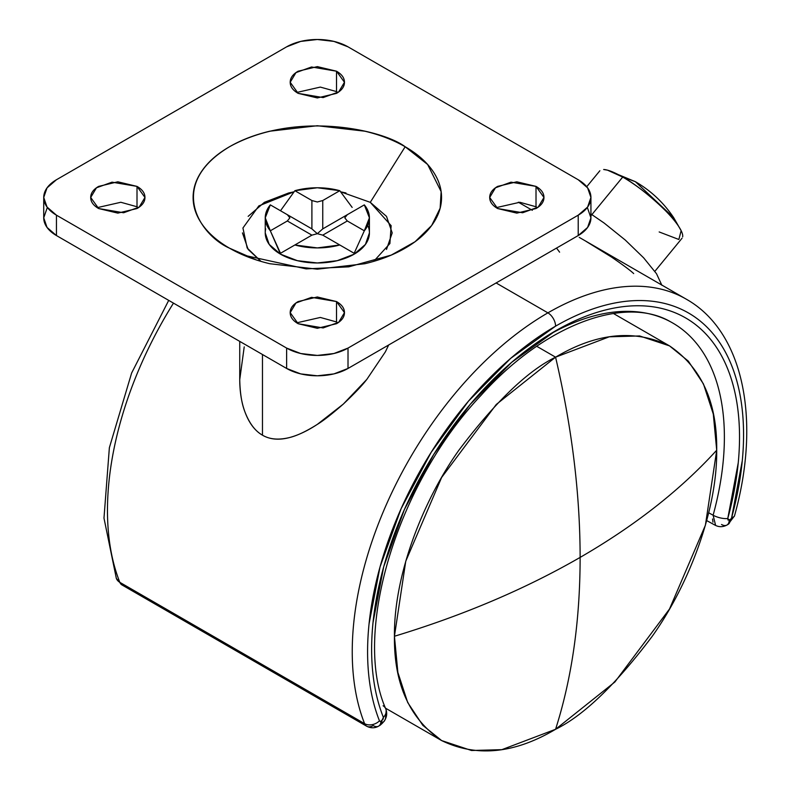 <?xml version="1.0" encoding="UTF-8"?>
<svg xmlns="http://www.w3.org/2000/svg" width="790" height="790" viewBox="0 0 790 790"><rect width="100%" height="100%" fill="white"/><g stroke="black" fill="none" stroke-linecap="round" stroke-linejoin="round"><path stroke-width="1.19" d="M173.474 303.133A276.707 159.758 120 0 0 119.833 582.339A13.025 7.515 120 0 0 121.917 584.896A13.025 7.515 -60 0 1 119.833 582.339L116.347 578.438L115.844 576.038M682.639 236.921A53.167 11.969 -140.6 0 0 678.541 226.207L673.692 217.675L678.541 226.207A53.167 11.969 -140.6 0 0 622.718 177.059C640.502 186.568 671.204 213.596 678.541 226.207L681.138 230.65L678.867 239.489L659.176 231.954M635.367 181.68L622.718 177.059L635.367 181.68L673.692 217.675C663.639 202.665 650.861 190.667 635.367 181.68L607.48 170.146L622.718 177.059L592.856 213.409M603.659 169.514L607.48 170.146M121.946 584.916L366.718 726.237C370.885 728.321 374.865 728.291 378.657 726.129A10.853 6.261 -120 0 0 380.899 721.161A10.853 6.261 60 0 1 378.657 726.129A10.853 6.261 60 0 1 373.226 725.595A13.025 7.515 -60 0 1 366.748 726.257A13.025 7.515 -60 0 1 364.605 723.66L119.833 582.339L364.605 723.66A276.707 159.758 -60 0 1 547.905 312.86L496.11 282.958L547.905 312.86A276.707 159.758 -60 0 1 688.13 300.269A276.707 159.758 120 0 0 547.905 312.86A10.853 6.261 60 0 1 555.577 326.151L510.705 358.334L468.431 401.202L431.192 452.285L401.142 508.622L380.02 566.963L369.049 623.922C367.162 642.408 367.093 659.838 368.861 676.23C370.619 692.613 374.154 707.485 379.467 720.836A2.173 1.254 120 0 0 380.899 721.161L383.199 719.068L383.377 717.34C378.153 704.285 374.657 689.739 372.91 673.712C371.162 657.675 371.201 640.611 373.028 622.52L383.713 566.736L404.362 509.599L433.759 454.408L470.218 404.352L511.624 362.353L555.577 330.822C570.439 322.241 585.094 315.832 599.531 311.606C613.958 307.369 627.764 305.434 640.927 305.799C654.1 306.155 666.256 308.811 677.395 313.749C688.534 318.686 698.33 325.766 706.793 334.99C715.256 344.213 722.139 355.312 727.442 368.288C732.735 381.274 736.3 395.75 738.127 411.728C739.954 427.706 739.993 444.731 738.245 462.782L727.778 518.497L727.955 520.027L730.256 519.465A10.853 6.261 60 0 1 728.005 524.432L734.493 515.9C761.254 420.29 743.805 331.563 686.253 299.163L579.258 237.385M586.131 241.404L611.529 257.066C622.955 264.917 630.341 270.417 633.689 273.567M383.091 705.766A10.853 8.068 158.2 0 1 385.816 708.966A10.853 8.068 158.2 0 1 383.377 717.34L381.935 720.559A10.853 6.261 60 0 1 379.694 725.526A10.853 6.261 -120 0 0 381.935 720.559L380.899 721.161A2.173 1.254 -60 0 1 379.467 720.836A265.855 153.497 -60 0 1 555.577 326.151A265.855 153.497 -60 0 1 731.688 517.48A10.853 3.674 15.2 0 0 734.493 515.88A10.853 3.674 -164.8 0 1 731.688 517.48L742.294 460.619C744.062 442.203 743.992 424.842 742.106 408.539C740.22 392.245 736.566 377.472 731.135 364.239C725.714 351.007 718.673 339.69 710.013 330.289C701.362 320.888 691.349 313.679 679.963 308.653C668.587 303.627 656.174 300.931 642.724 300.575C629.274 300.21 615.183 302.195 600.449 306.52C585.706 310.845 570.755 317.392 555.577 326.151A10.853 6.261 -120 0 0 547.905 312.86A276.707 159.758 120 0 0 364.605 723.66A13.025 7.515 120 0 0 366.748 726.257M715.612 525.439L713.123 515.218A249.294 143.928 120 0 0 672.507 322.883A249.294 143.928 120 0 0 548.112 335.365M388.66 345.003L385.382 351.836L366.817 379.407L343.324 404.075L317.313 424.388C307.527 430.807 298.344 435.172 289.742 437.492C279.137 440.336 270.042 439.566 262.468 435.181L262.468 354.503L262.468 435.181C269.657 439.438 278.742 440.208 289.742 437.492C297.228 435.646 306.411 431.281 317.313 424.388C323.11 420.912 331.78 414.148 343.324 404.075C354.354 393.697 362.185 385.471 366.817 379.407L385.382 351.836L388.65 345.003M239.735 341.389L239.735 379.664C240.032 392.986 241.72 403.621 244.811 411.56C249.206 423.154 255.091 431.024 262.468 435.181C254.815 430.767 248.929 422.897 244.811 411.56C241.483 402.367 239.795 391.741 239.735 379.664L244.219 346.879M714.723 524.915L715.246 525.251C719.019 527.216 722.929 527.147 726.968 525.034L728.005 524.432A10.853 6.261 -120 0 0 730.256 519.465A2.173 1.254 120 0 0 731.688 517.48A2.173 1.254 -60 0 1 730.256 519.465L729.21 520.067A10.853 6.261 60 0 1 726.968 525.034A10.853 6.261 60 0 1 721.537 524.491M672.28 322.755A249.294 143.928 -60 0 1 713.123 515.218L708.689 512.799M116.308 578.349A13.025 9.678 -21.7 0 0 119.833 582.339A276.707 159.758 -60 0 1 172.467 304.743M379.467 720.836A10.853 8.058 158.3 0 1 364.605 723.66A10.853 8.058 -21.7 0 0 379.467 720.836M726.968 525.034A10.853 6.261 -120 0 0 729.21 520.067L727.778 518.497A10.853 3.664 -164.7 0 1 713.123 515.218A10.853 3.664 15.3 0 0 727.778 518.497A260.137 150.189 120 0 0 555.577 330.822A260.137 150.189 120 0 0 383.377 717.34A10.853 8.068 -21.8 0 0 385.816 708.966M712.57 518.961L712.955 522.17M559.596 252.168L556.545 248.07M590.93 215.759L622.718 177.059A53.167 11.969 -140.6 0 0 603.698 169.514M590.93 213.972L604.182 223.076L625.275 240.051L643.643 257.826L656.5 273.705L661.872 285.269M265.716 228.863A52.091 30.069 0 0 0 280.499 254.163L270.328 230.799L287.343 220.973L270.328 230.799L265.243 217.843L270.328 204.877L287.343 214.702L289.861 217.843L287.343 220.973L311.902 235.144L317.323 233.692L322.755 235.144L347.304 220.973L364.328 230.799L354.157 253.284L322.755 235.144L339.779 244.979L317.323 247.912L294.877 244.979L311.902 235.144L317.323 233.692L322.755 235.144L347.304 220.973L344.786 217.843L347.304 214.702L364.328 204.877L369.414 217.843L364.328 230.799L347.304 220.973L344.786 217.843L347.304 214.702L364.328 204.877A52.091 30.069 180 0 1 369.414 217.823A52.091 30.069 180 0 1 364.328 230.799L354.157 253.284L339.779 244.979A52.091 30.069 180 0 1 294.877 244.979L280.499 253.284L280.499 254.163A52.091 30.069 0 0 0 337.3 260.68A52.091 30.069 0 0 0 369.414 232.853A52.091 30.069 0 0 0 367.765 225.387M311.803 235.094L287.343 220.973L289.861 217.843L287.343 214.702L270.328 204.877A52.091 30.069 180 0 0 265.282 216.578A52.091 30.069 180 0 0 270.328 230.799L280.499 253.284L311.902 235.144M317.274 233.643L311.902 228.883L287.343 214.702L311.902 228.883L311.902 200.532L311.902 228.883L317.323 233.692L322.755 228.883L347.304 214.702L322.755 228.883L322.755 200.532L317.323 201.983L311.902 200.532L294.877 190.706L280.499 210.752L294.877 190.706L317.323 187.763L339.779 190.706L322.755 200.532L317.323 201.983L311.902 200.532L294.877 190.706A52.091 30.069 180 0 1 339.779 190.706L352.162 207.415M265.243 217.843L265.243 232.902L269.202 244.406L280.499 254.163L297.396 260.68L317.323 262.971L337.261 260.68L354.157 254.163L365.444 244.406L369.414 232.902L369.414 217.843M347.304 214.702L322.755 228.883L322.755 200.532L339.779 190.706M322.755 228.883L317.373 233.643M373.66 261.381L389.895 243.557L391.149 225.664L370.273 202.339L405.161 146.752L427.647 164.498L441.136 191.614L440.139 208.214L431.666 225.496L415.036 241.75L391.218 255.111L348.765 266.842L306.155 268.886L243.439 255.111L229.495 248.169C241.138 254.894 254.568 260.078 269.795 263.722L317.323 269.183L364.862 263.722C380.079 260.078 393.519 254.894 405.161 248.169C416.814 241.444 425.79 233.692 432.091 224.903C438.391 216.124 441.551 206.97 441.551 197.461C441.551 187.951 438.391 178.807 432.091 170.018C425.79 161.229 416.814 153.477 405.161 146.752C393.519 140.028 380.079 134.843 364.862 131.199L317.323 125.738L269.795 131.199C254.568 134.843 241.138 140.028 229.495 146.752C217.843 153.477 208.866 161.229 202.566 170.018C196.256 178.807 193.106 187.951 193.106 197.461C193.106 206.97 196.256 216.124 202.566 224.903C208.866 233.692 217.843 241.444 229.495 248.169L256.315 259.93L229.495 248.169C200.265 235.381 165.673 184.978 229.495 146.752C295.697 109.909 383.002 129.876 405.161 146.752L370.273 202.339L340.776 191.852M293.88 191.852L258.834 205.914L242.935 227.994L247.171 248.001L260.996 261.381L248.149 249.442L242.451 232.902M537.427 207.651L536.015 206.763L536.015 186.391L543.955 197.461L538.188 207.118L522.634 212.757L497.641 208.54L489.701 197.461L495.468 187.803L511.021 182.164L536.015 186.391L536.015 206.763L519.83 202.27L496.229 207.651M337.932 322.834L336.51 321.945L336.51 301.563L344.46 312.643L338.683 322.3L323.13 327.939L298.146 323.712L290.197 312.643L295.964 302.985L311.527 297.346L336.51 301.563L336.51 321.945L320.325 317.452L296.724 322.834M337.932 92.47L336.51 91.581L336.51 71.209L344.46 82.278L338.683 91.936L323.13 97.585L298.146 93.358L290.197 82.278L295.964 72.621L311.527 66.982L336.51 71.209L336.51 91.581L320.325 87.088L296.724 92.47M138.428 207.651L137.006 206.763L137.006 186.391L144.955 197.461L139.188 207.118L123.625 212.757L98.641 208.54L90.702 197.461L96.469 187.803L112.022 182.164L137.006 186.391L137.006 206.763L120.831 202.27L97.219 207.651M348.015 46.837L578.211 179.745A43.411 25.063 180 0 1 590.93 197.461A43.411 25.063 180 0 1 578.211 215.176L578.211 235.558A43.411 25.063 0 0 0 590.93 217.843L587.622 227.431L578.211 235.558L578.211 215.176L348.015 348.084L348.015 368.456L578.211 235.558L348.015 368.456L348.015 348.084A43.411 25.063 180 0 1 286.632 348.084L286.632 368.456A43.411 25.063 0 0 0 348.015 368.456L333.933 373.897L317.323 375.803L300.714 373.897L286.632 368.456L286.632 348.084L56.446 215.176L56.446 235.558L286.632 368.456L56.446 235.558L56.446 215.176A43.411 25.063 180 0 1 43.727 197.461A43.411 25.063 180 0 1 56.446 179.745L286.632 46.837A43.411 25.063 180 0 1 348.015 46.837L578.211 179.745L587.622 187.872L590.93 197.461L587.622 207.049L578.211 215.176L348.015 348.084L333.933 353.515L317.323 355.421L300.714 353.515L286.632 348.084L56.446 215.176L47.035 207.049L43.727 197.461L47.035 187.872L56.446 179.745L286.632 46.837L300.714 41.406L317.323 39.5L333.933 41.406L348.015 46.837M43.727 197.461L43.727 217.843A43.411 25.063 0 0 0 56.446 235.558L47.035 227.431L43.727 217.843L47.035 208.254M298.146 323.712L317.323 328.304L336.51 323.712C341.803 320.661 344.46 316.968 344.46 312.643C344.46 308.317 341.803 304.624 336.51 301.563L317.323 296.981L298.146 301.563C292.843 304.624 290.197 308.317 290.197 312.643C290.197 316.968 292.843 320.661 298.146 323.712M298.146 93.358L317.323 97.94L336.51 93.358C341.803 90.297 344.46 86.604 344.46 82.278C344.46 77.953 341.803 74.26 336.51 71.209L317.323 66.617L298.146 71.209C292.843 74.26 290.197 77.953 290.197 82.278C290.197 86.604 292.843 90.297 298.146 93.358M98.641 208.54L117.829 213.122L137.006 208.54C142.309 205.479 144.955 201.786 144.955 197.461C144.955 193.135 142.309 189.442 137.006 186.391L117.829 181.799L98.641 186.391C93.348 189.442 90.702 193.135 90.702 197.461C90.702 201.786 93.348 205.479 98.641 208.54M497.641 208.54L516.828 213.122L536.015 208.54C541.308 205.479 543.955 201.786 543.955 197.461C543.955 193.135 541.308 189.442 536.015 186.391L516.828 181.799L497.641 186.391C492.348 189.442 489.701 193.135 489.701 197.461C489.701 201.786 492.348 205.479 497.641 208.54M587.622 208.254L590.93 217.843L590.93 197.461M370.273 202.339L386.498 216.361L392.205 232.902L386.498 249.442M248.149 216.361L264.383 202.339L288.676 192.967L293.88 191.842M340.776 191.842L345.981 192.967M555.577 357.169C571.891 427.173 580.077 493.918 580.127 557.404C635.032 525.646 680.555 489.909 716.708 450.201C717.261 402.396 701.53 367.617 669.515 345.882C634.686 329.025 596.697 332.788 555.577 357.169L609.288 336.797L639.633 335.957L669.515 345.882L688.347 361.149L703.456 383.95L713.291 414.049L716.708 450.201C717.35 512.996 686.865 587.73 652.254 636.266C615.815 684.594 583.583 715.602 555.577 729.288C571.891 678.126 580.077 620.822 580.127 557.404C525.123 589.103 463.226 615.38 394.437 636.256C393.894 684.061 409.625 718.841 441.64 740.576C476.469 757.432 514.448 753.67 555.577 729.288L614.887 681.987L669.515 609.011L705.401 525.222L716.708 450.201C680.555 489.909 635.032 525.646 580.127 557.404C580.077 620.822 571.891 678.126 555.577 729.288L501.867 749.661L471.521 750.5L441.64 740.576L422.808 725.319L407.699 702.508L397.864 672.409L394.437 636.256C463.226 615.38 525.123 589.103 580.127 557.404C580.077 493.918 571.891 427.173 555.577 357.169L496.268 404.47L441.64 477.446L405.754 561.236L394.437 636.256C393.805 573.461 424.289 498.727 458.891 450.201C495.34 401.863 527.572 370.856 555.577 357.169L536.726 346.287L555.577 357.169M613.504 313.541L669.515 345.882M385.5 708.166L441.64 740.576M121.848 584.867L116.347 578.438M654.861 271.335L682.027 238.254M518.319 202.201L532.351 210.308M715.286 525.281L706.685 520.58M168.714 300.378L131.624 373.028L109.366 447.723L103.984 518.121L116.357 578.448M378.657 726.129L384.276 721.171L385.431 719.088L386.182 710.556M670.384 321.708C625.364 295.411 545.337 323.693 480.903 395.484C396.195 484.793 352.409 633.995 385.777 708.867C388.058 715.138 386.024 720.687 379.694 725.526M599.857 170.749L586.743 186.717M673.692 217.675L681.138 230.65M311.902 228.883L287.343 214.702M391.218 255.111L389.322 255.921M243.439 255.111L245.335 255.921"/></g></svg>
